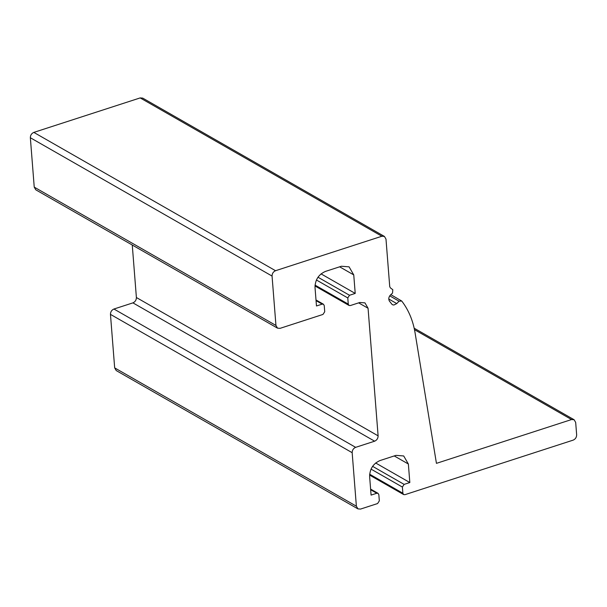 <?xml version="1.0" encoding="UTF-8"?>
<svg xmlns="http://www.w3.org/2000/svg" width="607" height="607" viewBox="0 0 607 607"><rect width="100%" height="100%" fill="white"/><g stroke="black" fill="none" stroke-linecap="round" stroke-linejoin="round"><path stroke-width="0.91" d="M358.646 302.863L368.062 308.25L364.951 302.878L359.822 302.483L350.33 305.556L349.04 305.458L348.266 304.115L315.033 285.1M132.265 245.031L136.393 297.521C136.347 300.078 135.194 301.861 132.925 302.87L113.934 309.024C111.665 310.025 110.504 311.808 110.459 314.373L114.67 367.88L116.225 370.566L357.94 508.886L356.377 506.2L114.67 367.88M368.062 308.25L378.108 435.841L136.393 297.521M384.436 236.434L142.728 98.114L140.164 97.917L381.871 236.237L384.436 236.434L385.991 239.12L389.732 286.625L390.392 287.893L392.812 289.714L392.517 293.113L390.567 294.888C388.677 296.929 388.29 298.985 389.398 301.064L392.251 304.668L393.844 305.04L396.773 303.591L399.049 301.193L401.735 301.026L390.825 294.653M140.164 97.917L33.825 132.394C31.556 133.403 30.396 135.179 30.35 137.743L34.235 187.131L35.79 189.816L277.505 328.144L275.95 325.458L34.235 187.131M381.871 236.237L275.532 270.714L33.825 132.394M316.057 300.632L322.173 304.137L323.455 304.236L324.237 305.579L324.722 311.748L322.985 314.426L280.07 328.341L277.505 328.144M30.35 137.743L272.057 276.064L275.95 325.458M272.057 276.064C272.103 273.507 273.264 271.724 275.532 270.714M132.925 302.87L374.633 441.19C376.901 440.181 378.062 438.398 378.108 435.841M374.633 441.19L355.641 447.344L113.934 309.024M110.459 314.373L352.166 452.693C352.219 450.128 353.373 448.353 355.641 447.344M352.166 452.693L356.377 506.2M414.49 329.662L571.559 419.543L574.123 419.741L575.679 422.426L576.65 434.779C576.604 437.336 575.444 439.119 573.175 440.128L404.937 494.675L403.655 494.576L402.873 493.233L369.648 474.219M571.559 419.543L436.441 463.353L415.074 332.841C413.026 320.564 408.579 309.965 401.735 301.026M370.665 489.75L376.78 493.256L378.062 493.354L378.844 494.697L379.329 500.866L377.592 503.544L360.505 509.083L357.94 508.886M371.006 469.097L402.388 487.057L402.873 493.233M402.388 487.057L404.125 484.386L372.569 466.328M376.78 493.256L371.082 495.1L369.625 476.578C369.769 468.9 373.237 463.551 380.05 460.538L395.999 455.364L403.701 455.963L408.367 464.021L409.824 482.542L404.125 484.386M322.173 304.137L316.475 305.981L315.018 287.46C315.154 279.781 318.629 274.432 325.443 271.42L341.392 266.245L349.086 266.845L353.752 274.903L355.216 293.424L349.518 295.268L317.962 277.209M316.399 279.986L347.781 297.938L349.518 295.268M355.216 293.424L321.042 273.863M347.781 297.938L348.266 304.115M409.824 482.542L375.65 462.982M353.752 274.903L339.632 266.814M408.367 464.021L394.239 455.933M388.761 299.008L396.773 303.591M389.724 295.859L399.049 301.193M574.123 419.741L414.179 328.212M369.595 475.084L403.655 494.576M370.611 489.09L378.062 493.354M316.004 299.972L323.455 304.236M314.98 285.965L349.04 305.458"/></g></svg>

